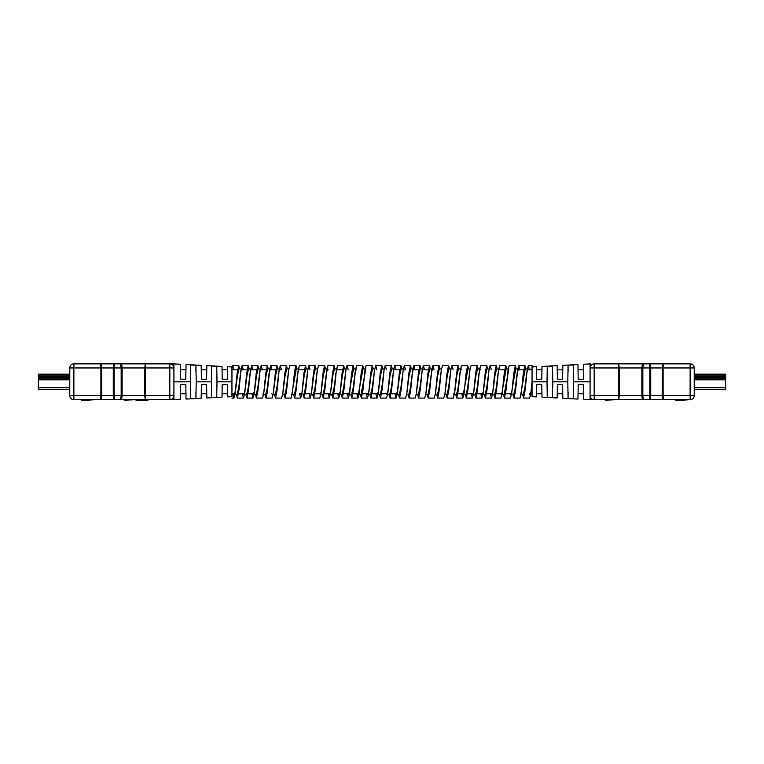 <?xml version="1.0" encoding="UTF-8"?>
<svg xmlns="http://www.w3.org/2000/svg" width="764" height="764" viewBox="0 0 764 764"><rect width="100%" height="100%" fill="white"/><g stroke="black" fill="none" stroke-linecap="round" stroke-linejoin="round"><path stroke-width="1.15" d="M231.95 393.746L234.825 393.746L231.95 393.746M237.604 393.746L244.365 393.746L237.604 393.746M247.144 393.746L253.906 393.746L247.144 393.746M256.675 393.746L257.621 393.746L256.675 393.746M266.216 393.746L267.161 393.746L266.216 393.746M275.756 393.746L276.702 393.746L275.756 393.746M285.297 393.746L286.242 393.746L285.297 393.746M294.837 393.746L295.783 393.746L294.837 393.746M304.378 393.746L311.139 393.746L304.378 393.746M313.918 393.746L320.679 393.746L313.918 393.746M324.394 393.746L330.22 393.746L324.394 393.746M333.935 393.746L339.76 393.746L333.935 393.746M343.475 393.746L349.291 393.746L343.475 393.746M353.016 393.746L358.832 393.746L353.016 393.746M362.547 393.746L368.372 393.746L362.547 393.746M372.087 393.746L377.913 393.746L372.087 393.746M381.628 393.746L387.453 393.746L381.628 393.746M391.168 393.746L396.993 393.746L391.168 393.746M409.303 393.746L410.249 393.746L409.303 393.746M418.844 393.746L419.789 393.746L418.844 393.746M428.384 393.746L429.32 393.746L428.384 393.746M437.925 393.746L438.861 393.746L437.925 393.746M447.456 393.746L448.401 393.746L447.456 393.746M456.996 393.746L463.767 393.746L456.996 393.746M466.537 393.746L473.298 393.746L466.537 393.746M476.077 393.746L482.838 393.746L476.077 393.746M485.618 393.746L492.379 393.746L485.618 393.746M495.158 393.746L501.919 393.746L495.158 393.746M504.698 393.746L511.46 393.746L504.698 393.746M514.229 393.746L515.175 393.746L514.229 393.746M523.77 393.746L524.715 393.746L523.77 393.746M231.95 369.814L238.492 369.814L231.95 369.814M241.271 369.814L248.033 369.814L241.271 369.814M250.812 369.814L257.573 369.814L250.812 369.814M260.343 369.814L267.113 369.814L260.343 369.814M269.883 369.814L276.654 369.814L269.883 369.814M285.249 369.814L286.185 369.814L285.249 369.814M294.789 369.814L295.725 369.814L294.789 369.814M298.504 369.814L305.266 369.814L298.504 369.814M313.861 369.814L314.806 369.814L313.861 369.814M336.657 369.814L342.482 369.814L336.657 369.814M393.89 369.814L399.715 369.814L393.89 369.814M412.971 369.814L419.732 369.814L412.971 369.814M422.511 369.814L429.272 369.814L422.511 369.814M447.408 369.814L448.353 369.814L447.408 369.814M456.948 369.814L457.894 369.814L456.948 369.814M466.489 369.814L467.434 369.814L466.489 369.814M476.029 369.814L476.965 369.814L476.029 369.814M485.57 369.814L486.506 369.814L485.57 369.814M495.101 369.814L496.046 369.814L495.101 369.814M498.825 369.814L505.587 369.814L498.825 369.814M514.182 369.814L515.127 369.814L514.182 369.814M517.896 369.814L524.667 369.814L517.896 369.814M527.437 369.814L532.05 369.814L527.437 369.814M232.829 369.814L231.95 369.279M233.727 393.746L234.271 394.616L237.05 394.616L238.645 388.198L241.004 369.957L238.989 389.936L237.394 398.082L236.382 394.616M234.271 394.616L235.598 390.127L237.451 375.363L239.046 368.945L241.147 368.945M242.369 369.814L241.816 368.945L240.755 371.896M244.49 394.616L246.591 394.616L248.176 388.198L250.544 369.957L248.529 389.936L246.934 398.082L245.922 394.616M243.811 394.616L245.139 390.127L246.992 375.363L248.587 368.945L250.688 368.945M254.02 394.616L256.131 394.616L257.716 388.198L260.075 369.957L258.07 389.936L256.475 398.082L255.453 394.616M253.352 394.616L254.679 390.127L256.532 375.363L258.127 368.945L260.228 368.945M263.561 394.616L265.671 394.616L267.257 388.198L269.109 373.434L270.437 368.945M271.879 393.746L272.433 394.616M268.336 368.945L267.314 365.478L265.729 373.634L263.714 393.613L266.073 375.363L267.658 368.945L269.768 368.945M273.101 394.616L275.202 394.616L276.797 388.198L278.917 371.896M277.876 368.945L276.854 365.478L275.26 373.634L273.254 393.613L275.613 375.363L277.198 368.945L279.309 368.945M280.531 369.814L279.977 368.945M282.642 394.616L284.743 394.616L286.338 388.198L288.458 371.896M283.033 391.665L285.153 375.363L286.739 368.945L288.84 368.945M292.182 394.616L294.283 394.616L295.878 388.198L297.731 373.434L299.058 368.945L296.279 368.945L291.16 398.082L285.096 398.082L284.074 394.616M300.5 393.746L301.045 394.616M299.603 369.814L299.058 368.945M301.723 394.616L303.824 394.616L305.409 388.198L307.529 371.896M306.488 368.945L305.476 365.478L303.881 373.634L301.866 393.613L304.225 375.363L305.82 368.945L308.589 368.945M311.263 394.616L313.364 394.616L314.949 388.198L317.07 371.896M316.029 368.945L315.007 365.478L313.421 373.634L311.406 393.613L313.765 375.363L315.36 368.945L317.461 368.945M320.794 394.616L322.905 394.616L324.49 388.198L326.343 373.434L327.67 368.945L328.224 369.814M329.112 393.746L329.666 394.616L330.726 391.665M325.569 368.945L324.547 365.478L322.962 373.634L320.947 393.613L323.306 375.363L324.901 368.945L327.002 368.945M330.334 394.616L332.445 394.616L334.03 388.198L336.15 371.896M338.653 393.746L339.206 394.616L341.976 394.616L343.571 388.198L345.691 371.896M335.109 368.945L334.088 365.478L332.502 373.634L330.487 393.613L332.846 375.363L334.431 368.945L337.211 368.945M348.193 393.746L348.747 394.616L351.516 394.616L353.111 388.198L354.964 373.434L356.291 368.945M344.65 368.945L343.628 365.478L342.033 373.634L340.028 393.613L342.387 375.363L343.972 368.945L346.082 368.945M357.733 393.746L358.287 394.616L361.057 394.616L365.822 368.945M348.747 394.616L353.512 368.945L355.613 368.945M358.287 394.616L363.053 368.945L365.154 368.945M374.694 368.945L372.593 368.945L370.998 375.363L369.146 390.127L367.818 394.616L370.597 394.616L372.183 388.198L374.303 371.896M384.235 368.945L382.134 368.945L380.539 375.363L378.686 390.127L377.359 394.616L380.138 394.616L381.723 388.198L383.843 371.896M393.775 368.945L391.665 368.945L390.079 375.363L388.227 390.127L386.899 394.616L389.678 394.616L391.263 388.198L393.622 369.957L391.607 389.936L390.022 398.082L389 394.616M403.316 368.945L401.205 368.945L399.62 375.363L397.767 390.127L396.44 394.616L399.209 394.616L400.804 388.198L403.163 369.957L401.148 389.936L399.562 398.082L398.541 394.616M404.538 369.814L403.984 368.945M406.649 394.616L408.75 394.616L410.344 388.198L412.703 369.957L410.688 389.936L409.103 398.082L408.081 394.616M407.04 391.665L409.16 375.363L410.745 368.945L412.846 368.945M416.189 394.616L418.29 394.616L419.885 388.198L422.244 369.957L420.229 389.936L418.634 398.082L417.621 394.616M416.581 391.665L418.701 375.363L420.286 368.945L422.387 368.945M425.729 394.616L427.83 394.616L429.416 388.198L431.784 369.957L429.769 389.936L428.174 398.082L427.162 394.616M426.121 391.665L428.232 375.363L429.826 368.945L431.927 368.945M435.27 394.616L437.371 394.616L438.956 388.198L441.325 369.957L439.31 389.936L437.715 398.082L436.702 394.616M435.652 391.665L437.772 375.363L439.367 368.945L441.468 368.945M444.801 394.616L446.911 394.616L448.497 388.198L450.856 369.957L448.85 389.936L447.255 398.082L446.233 394.616M445.192 391.665L447.312 375.363L448.907 368.945L451.008 368.945M460.549 368.945L458.438 368.945L456.853 375.363L455 390.127L453.673 394.616L456.452 394.616L458.037 388.198L460.157 371.896M462.659 393.746L463.213 394.616L465.983 394.616L467.578 388.198L469.698 371.896M461.771 369.814L461.217 368.945M472.2 393.746L472.754 394.616L473.814 391.665M463.213 394.616L467.979 368.945L470.089 368.945M473.422 394.616L475.523 394.616L477.118 388.198L478.971 373.434L480.298 368.945L480.842 369.814M481.74 393.746L482.294 394.616L483.354 391.665M478.188 368.945L477.175 365.478L475.58 373.634L473.565 393.613L475.934 375.363L477.519 368.945L479.62 368.945M482.963 394.616L485.064 394.616L486.658 388.198L488.769 371.896M491.281 393.746L491.825 394.616L492.885 391.665M487.728 368.945L486.716 365.478L485.121 373.634L483.106 393.613L485.465 375.363L487.06 368.945L489.161 368.945M492.503 394.616L494.604 394.616L496.189 388.198L498.309 371.896M500.821 393.746L501.365 394.616L502.425 391.665M497.269 368.945L496.247 365.478L494.661 373.634L492.646 393.613L495.005 375.363L496.6 368.945L499.369 368.945M502.043 394.616L504.144 394.616L508.91 368.945L506.14 368.945L501.022 398.082L494.948 398.082L493.936 394.616M510.352 393.746L510.906 394.616L511.966 391.665M511.574 394.616L513.685 394.616L515.27 388.198L517.123 373.434L518.45 368.945L515.671 368.945L510.562 398.082L504.488 398.082L503.476 394.616M519.004 369.814L518.45 368.945M521.115 394.616L523.216 394.616L524.811 388.198L526.663 373.434L527.991 368.945L525.212 368.945L520.103 398.082L514.029 398.082L513.007 394.616M529.433 393.746L529.987 394.616L531.047 391.665M528.545 369.814L527.991 368.945M530.655 394.616L532.05 394.616M251.356 368.945L250.296 371.896M260.896 368.945L259.836 371.896M262.892 394.616L263.952 391.665M320.126 394.616L321.186 391.665M339.206 394.616L340.267 391.665M413.525 368.945L412.464 371.896M423.065 368.945L421.995 371.896M432.596 368.945L431.536 371.896M520.446 394.616L521.506 391.665M590.085 399.706L590.085 367.952A4.097 4.097 0 0 1 594.182 363.855L643.517 363.855L642.83 367.952L642.83 395.609L643.517 399.706L649.295 399.706L583.667 399.371L583.572 393.746L578.042 393.746L577.947 399.075L562.839 398.283L562.753 393.746L557.223 393.746L557.157 397.977L542.001 397.184L541.943 393.746L536.414 393.746L536.357 396.888L532.05 396.669L532.05 365.478L532.05 381.503L530.799 393.613L532.05 384.359M530.799 393.613L529.633 398.082L523.569 398.082L522.547 394.616M525.89 368.945L524.868 365.478L523.283 373.634L521.268 393.613M516.349 368.945L515.328 365.478L513.742 373.634L511.727 393.613M506.809 368.945L505.787 365.478L504.202 373.634L502.187 393.613M492.646 393.613L491.481 398.082L490.335 393.746M483.106 393.613L481.941 398.082L480.795 393.746M473.565 393.613L472.4 398.082L471.254 393.746M468.657 368.945L467.635 365.478L466.04 373.634L464.034 393.613L462.869 398.082L461.714 393.746M459.116 368.945L458.094 365.478L456.509 373.634L454.494 393.613L453.329 398.082L447.255 398.082M449.576 368.945L448.554 365.478L446.969 373.634L444.954 393.613L443.788 398.082L437.715 398.082M440.035 368.945L439.013 365.478L437.428 373.634L435.413 393.613L434.248 398.082L428.174 398.082M430.495 368.945L429.483 365.478L427.888 373.634L425.873 393.613L424.708 398.082L418.634 398.082M420.954 368.945L419.942 365.478L418.347 373.634L416.332 393.613L415.167 398.082L409.103 398.082M411.414 368.945L410.402 365.478L408.807 373.634L406.792 393.613L405.627 398.082L399.562 398.082M401.883 368.945L400.861 365.478L399.276 373.634L397.261 393.613L396.096 398.082L394.95 393.746M392.343 368.945L391.321 365.478L389.736 373.634L387.72 393.613L386.555 398.082L380.482 398.082L379.46 394.616M382.802 368.945L381.78 365.478L380.195 373.634L378.18 393.613L377.015 398.082L375.869 393.746M373.262 368.945L372.24 365.478L370.655 373.634L368.64 393.613L367.474 398.082L366.328 393.746M363.721 368.945L362.709 365.478L361.114 373.634L359.099 393.613L357.934 398.082L356.788 393.746M354.181 368.945L353.169 365.478L351.574 373.634L349.559 393.613L348.394 398.082L347.248 393.746M340.028 393.613L338.853 398.082L337.707 393.746M330.487 393.613L329.322 398.082L328.176 393.746M320.947 393.613L319.782 398.082L313.708 398.082L312.696 394.616M311.406 393.613L310.241 398.082L309.095 393.746M301.866 393.613L300.701 398.082L299.555 393.746M296.948 368.945L295.935 365.478L294.341 373.634L292.326 393.613M287.407 368.945L286.395 365.478L284.8 373.634L282.785 393.613L281.62 398.082L275.556 398.082L274.534 394.616M273.254 393.613L272.089 398.082L266.015 398.082L264.993 394.616M263.714 393.613L262.549 398.082L256.475 398.082M258.795 368.945L257.774 365.478L256.188 373.634L254.173 393.613L253.008 398.082L251.862 393.746M249.255 368.945L248.233 365.478L246.648 373.634L244.633 393.613L243.468 398.082L242.322 393.746M239.715 368.945L238.702 365.478L237.107 373.634L235.092 393.613L233.927 398.082L232.781 393.746M233.774 369.814L232.628 365.478L231.95 367.102L231.95 385.954M529.481 369.814L528.335 365.478L527.17 369.957L525.154 389.936L523.569 398.082M519.94 369.814L518.794 365.478L517.629 369.957L515.614 389.936L514.029 398.082M515.328 365.478L509.263 365.478L508.089 369.957L506.083 389.936L504.488 398.082M505.787 365.478L499.723 365.478L498.558 369.957L496.543 389.936L494.948 398.082M491.328 369.814L490.182 365.478L489.017 369.957L487.002 389.936L485.407 398.082L484.395 394.616M486.716 365.478L480.642 365.478L479.477 369.957L477.462 389.936L475.876 398.082L474.855 394.616M477.175 365.478L471.101 365.478L469.936 369.957L467.921 389.936L466.336 398.082L465.314 394.616M467.635 365.478L461.561 365.478L460.396 369.957L458.381 389.936L456.796 398.082L455.774 394.616M453.167 369.814L452.021 365.478L450.856 369.957M448.554 365.478L442.49 365.478L441.325 369.957M434.095 369.814L432.949 365.478L431.784 369.957M424.555 369.814L423.409 365.478L422.244 369.957M415.014 369.814L413.868 365.478L412.703 369.957M405.474 369.814L404.328 365.478L403.163 369.957M395.933 369.814L394.787 365.478L393.622 369.957M386.403 369.814L385.257 365.478L384.082 369.957L382.076 389.936L380.482 398.082M376.862 369.814L375.716 365.478L374.551 369.957L372.536 389.936L370.941 398.082L369.929 394.616M372.24 365.478L366.176 365.478L365.011 369.957L362.995 389.936L361.401 398.082L360.388 394.616M362.709 365.478L356.635 365.478L355.47 369.957L353.455 389.936L351.87 398.082L350.848 394.616M348.241 369.814L347.095 365.478L345.93 369.957L343.915 389.936L342.329 398.082L341.307 394.616M343.628 365.478L337.554 365.478L336.389 369.957L334.374 389.936L332.789 398.082L331.767 394.616M334.088 365.478L328.014 365.478L326.849 369.957L324.834 389.936L323.248 398.082L322.227 394.616M324.547 365.478L318.483 365.478L317.318 369.957L315.303 389.936L313.708 398.082M310.088 369.814L308.942 365.478L307.777 369.957L305.762 389.936L304.167 398.082L303.155 394.616M305.476 365.478L299.402 365.478L298.237 369.957L296.222 389.936L294.627 398.082L293.615 394.616M295.935 365.478L289.862 365.478L288.697 369.957L286.681 389.936L285.096 398.082M281.467 369.814L280.321 365.478L279.156 369.957L277.141 389.936L275.556 398.082M271.927 369.814L270.781 365.478L269.616 369.957L267.601 389.936L266.015 398.082M262.396 369.814L261.24 365.478L260.075 369.957M252.855 369.814L251.709 365.478L250.544 369.957M243.315 369.814L242.169 365.478L241.004 369.957M38.372 377.225L38.372 378.629M38.2 386.517L38.372 384.473M69.782 374.188L38.372 374.188L38.372 389.382L69.782 389.382M216.995 381.809L216.728 366.348L211.532 366.071L211.532 397.547L216.728 397.27L216.995 381.809L231.95 381.809L231.95 366.959L227.643 366.73L227.586 369.814L222.057 369.814L221.999 366.433L206.843 365.641L206.777 369.814L201.247 369.814L201.171 365.345L186.053 364.552L185.958 369.814L180.428 369.814L180.333 364.247L173.915 363.912L173.915 399.706L73.879 399.706L81.366 399.706L81.366 400.575L94.707 399.706M136.04 363.425L138.083 363.855L120.483 363.855L145.37 363.855L145.37 399.706L144.692 395.609L144.692 367.952L145.37 363.855L173.256 363.855L147.232 363.855M110.312 399.706L114.705 399.706C113.874 399.476 113.397 398.111 113.282 395.609L113.282 367.952C113.397 365.459 113.874 364.094 114.705 363.855L120.483 363.855C121.457 364.084 122.001 365.45 122.116 367.952L122.116 395.609C122.001 398.111 121.457 399.476 120.483 399.706L124.685 399.706M206.614 379.183L206.843 365.641L206.614 379.183L201.41 379.183L201.171 365.345L201.41 379.183M222.219 379.183L221.999 366.433L222.219 379.183L227.424 379.183L227.643 366.73L227.424 379.183M185.795 379.183L186.053 364.552L185.795 379.183L180.59 379.183L180.333 364.247L180.59 379.183M211.256 381.809L196.205 381.809L195.918 365.249L190.713 364.972L190.427 381.809L173.915 381.809M231.95 381.809L231.95 396.669L227.643 396.888L227.586 393.746L222.057 393.746L221.999 397.184L206.843 397.977L206.777 393.746L201.247 393.746L201.161 398.283L186.053 399.075L185.958 393.746L180.428 393.746L180.333 399.371L173.915 399.706M180.59 384.387L180.333 399.371L180.59 384.387L185.795 384.387L186.053 399.075L185.795 384.387M201.41 384.387L201.161 398.283L201.41 384.387L206.614 384.387L206.843 397.977L206.614 384.387M222.219 384.387L221.999 397.184L222.219 384.387L227.424 384.387L227.643 396.888L227.424 384.387M190.427 381.809L190.713 398.646L195.918 398.378L196.205 381.809M94.707 363.855L73.879 363.855L114.705 363.855L114.123 367.952L114.123 395.609L114.705 399.706L120.483 399.706L121.17 395.609L121.17 367.952L120.483 363.855M124.685 400.145L135.954 399.706M135.954 400.145L147.232 400.145L145.189 399.706M126.805 399.706L124.771 400.145M73.879 399.706A4.097 4.097 0 0 1 69.782 395.609A4.097 4.097 0 0 0 73.879 399.706L73.879 395.609L69.782 395.609L69.782 367.952L73.879 367.952L73.879 395.609L100.886 395.609L100.886 367.952L100.304 363.855C101.144 364.094 101.612 365.459 101.727 367.952L101.727 395.609C101.612 398.111 101.144 399.476 100.304 399.706L100.886 395.609L169.818 395.609L169.818 367.952L73.879 367.952L73.879 363.855A4.097 4.097 0 0 0 69.782 367.952A4.097 4.097 0 0 1 73.879 363.855M156.467 399.706L160.631 399.706M147.232 400.145L149.352 399.706M160.631 363.855L156.467 363.855M149.352 363.855L147.232 363.425M124.685 363.425L122.641 363.855M173.915 367.952A4.097 4.097 0 0 0 169.818 363.855L169.818 367.952L173.915 367.952A4.097 4.097 0 0 0 169.818 363.855A4.097 4.097 0 0 1 173.915 367.952M169.818 399.706A4.097 4.097 0 0 0 173.915 395.609A4.097 4.097 0 0 1 169.818 399.706L169.818 395.609L173.915 395.609M195.918 398.378L195.918 391.856M195.918 371.705L195.918 365.249M190.713 371.705L190.713 364.972M190.713 398.646L190.713 391.856M216.728 397.27L216.728 391.856M216.728 371.705L216.728 366.348M211.532 371.705L211.532 366.071M211.532 397.547L211.532 391.856M725.8 378.667L725.628 377.225M725.8 386.021L725.628 384.473M694.218 389.382L725.628 389.382L725.628 374.188L694.218 374.188M618.63 363.855L619.308 367.952L619.308 395.609L618.63 399.706L618.63 363.855L618.897 367.952L594.182 367.952L594.182 395.609L641.884 395.609L641.884 367.952C641.999 365.45 642.543 364.084 643.517 363.855L690.121 363.855A4.097 4.097 0 0 1 694.218 367.952L694.218 395.609A4.097 4.097 0 0 1 690.121 399.706L649.295 399.706L649.877 395.609L649.877 367.952L649.295 363.855C650.126 364.094 650.603 365.459 650.718 367.952L650.718 395.609C650.603 398.111 650.126 399.476 649.295 399.706M594.182 363.855L594.182 367.952L590.085 367.952L590.085 363.912L583.667 364.247L583.572 369.814L578.042 369.814L577.947 364.552L562.829 365.345L562.753 369.814L557.223 369.814L557.157 365.641L542.001 366.433L541.943 369.814L536.414 369.814L536.357 366.73L532.05 366.959M557.386 379.183L557.157 365.641L557.386 379.183L562.591 379.183L562.829 365.345L562.591 379.183M541.781 379.183L542.001 366.433L541.781 379.183L536.576 379.183L536.357 366.73L536.576 379.183M578.205 379.183L577.947 364.552L578.205 379.183L583.409 379.183L583.667 364.247L583.409 379.183M532.05 381.809L547.005 381.809L547.272 366.348L552.467 366.071L552.744 381.809L567.795 381.809L568.082 365.249L573.286 364.972L573.573 381.809L590.085 381.809M578.205 384.387L577.947 399.075L578.205 384.387L583.409 384.387L583.667 399.371L583.409 384.387M557.386 384.387L557.157 397.977L557.386 384.387L562.591 384.387L562.839 398.283L562.591 384.387M536.576 384.387L536.357 396.888L536.576 384.387L541.781 384.387L542.001 397.184L541.781 384.387M573.573 381.809L573.286 398.646L568.082 398.378L567.795 381.809M552.744 381.809L552.467 397.547L547.272 397.27L547.005 381.809M616.768 363.425L618.811 363.855L614.648 363.855M626.098 363.855L627.96 363.855M651.95 363.855L653.688 363.855M669.293 399.706L675.366 399.706L675.366 400.575L690.121 399.706L690.121 367.952L663.114 367.952L663.114 395.609L663.696 399.706C662.856 399.476 662.388 398.111 662.273 395.609L662.273 367.952C662.388 365.459 662.856 364.094 663.696 363.855L663.114 367.952L618.897 367.952M590.085 395.609L594.182 395.609L594.182 399.706A4.097 4.097 0 0 1 590.085 395.609A4.097 4.097 0 0 0 594.182 399.706L605.413 399.706M605.413 400.145L616.682 399.706M630.08 399.706L625.917 399.706M641.359 399.706L637.195 399.706M607.533 363.425L603.369 363.855M627.96 363.425L630.08 363.855M637.195 363.855L641.359 363.855M643.517 399.706C642.543 399.476 641.999 398.111 641.884 395.609L694.218 395.609M568.082 371.705L568.082 365.249M568.082 398.378L568.082 391.856M573.286 371.705L573.286 364.972M573.286 398.646L573.286 391.856M547.272 371.705L547.272 366.348M547.272 397.27L547.272 391.856M552.467 371.705L552.467 366.071M552.467 397.547L552.467 391.856M69.782 375.181L38.372 375.181M69.782 376.423L38.372 376.423M69.782 377.359L38.372 377.359M69.782 378.17L38.372 378.17M69.782 379.823L38.372 379.823M69.782 387.673L38.372 387.673M694.218 387.673L725.628 387.673M694.218 379.823L725.628 379.823M694.218 378.17L725.628 378.17M694.218 377.359L725.628 377.359M694.218 376.423L725.628 376.423M694.218 375.181L725.628 375.181M690.121 363.855L690.121 367.952L694.218 367.952M464.531 390.127L464.034 393.613M455 390.127L454.494 393.613M445.46 390.127L444.954 393.613M435.919 390.127L435.413 393.613M426.379 390.127L425.873 393.613M416.838 390.127L416.332 393.613M407.298 390.127L406.792 393.613M397.767 390.127L397.261 393.613M388.227 390.127L387.72 393.613M378.686 390.127L378.18 393.613M369.146 390.127L368.64 393.613M359.605 390.127L359.099 393.613M350.065 390.127L349.559 393.613M283.291 390.127L282.785 393.613M254.679 390.127L254.173 393.613M245.139 390.127L244.633 393.613M235.598 390.127L235.092 393.613M532.05 365.478L528.335 365.478M524.868 365.478L518.794 365.478M496.247 365.478L490.182 365.478M491.481 398.082L485.407 398.082M481.941 398.082L475.876 398.082M472.4 398.082L466.336 398.082M462.869 398.082L456.796 398.082M458.094 365.478L452.021 365.478M439.013 365.478L432.949 365.478M429.483 365.478L423.409 365.478M419.942 365.478L413.868 365.478M410.402 365.478L404.328 365.478M400.861 365.478L394.787 365.478M396.096 398.082L390.022 398.082M391.321 365.478L385.257 365.478M381.78 365.478L375.716 365.478M377.015 398.082L370.941 398.082M367.474 398.082L361.401 398.082M357.934 398.082L351.87 398.082M353.169 365.478L347.095 365.478M348.394 398.082L342.329 398.082M338.853 398.082L332.789 398.082M329.322 398.082L323.248 398.082M315.007 365.478L308.942 365.478M310.241 398.082L304.167 398.082M300.701 398.082L294.627 398.082M286.395 365.478L280.321 365.478M276.854 365.478L270.781 365.478M267.314 365.478L261.24 365.478M257.774 365.478L251.709 365.478M253.008 398.082L246.934 398.082M248.233 365.478L242.169 365.478M243.468 398.082L237.394 398.082M238.702 365.478L232.628 365.478M233.927 398.082L231.95 398.082M527.17 369.957L526.663 373.434M517.629 369.957L517.123 373.434M508.089 369.957L507.592 373.434M498.558 369.957L498.052 373.434M489.017 369.957L488.511 373.434M479.477 369.957L478.971 373.434M469.936 369.957L469.43 373.434M460.396 369.957L459.89 373.434M384.082 369.957L383.585 373.434M374.551 369.957L374.045 373.434M365.011 369.957L364.504 373.434M355.47 369.957L354.964 373.434M345.93 369.957L345.423 373.434M336.389 369.957L335.883 373.434M326.849 369.957L326.343 373.434M317.318 369.957L316.812 373.434M307.777 369.957L307.271 373.434M298.237 369.957L297.731 373.434M288.697 369.957L288.19 373.434M279.156 369.957L278.65 373.434M269.616 369.957L269.109 373.434M173.915 363.912L173.256 363.855M590.085 363.912L590.744 363.855"/></g></svg>
